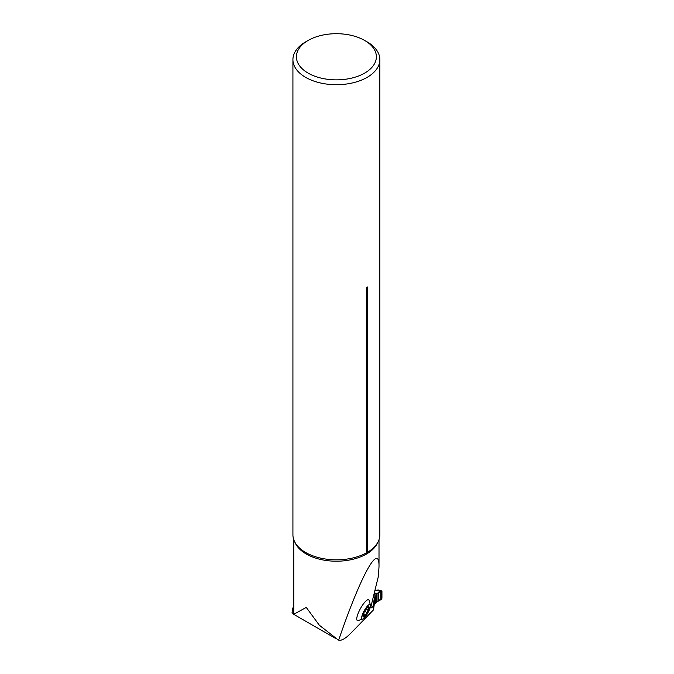 <?xml version="1.0" encoding="UTF-8"?>
<svg xmlns="http://www.w3.org/2000/svg" width="674" height="674" viewBox="0 0 674 674"><rect width="100%" height="100%" fill="white"/><g stroke="black" fill="none" stroke-linecap="round" stroke-linejoin="round"><path stroke-width="1.01" d="M362.966 619.01L357.877 620.594A11.812 2.999 -61.3 0 1 358.121 613.45A11.812 2.999 -61.3 0 1 365.409 601.537A11.812 2.999 -61.3 0 1 369.057 600.197L370.464 605.345A8.358 2.123 118.7 0 0 367.743 605.724A8.358 2.123 118.7 0 0 362.342 614.814A8.358 2.123 118.7 0 0 362.974 619.01A8.358 2.123 118.7 0 0 367.903 612.826A8.358 2.123 118.7 0 0 370.464 605.345M379.007 566.657L378.4 576.287L370.877 606.811L370.961 608.032L373.076 606.406L374.399 597.644L374.399 603.618L373.438 609.936L350.868 633.164C345.56 638.548 341.491 640.881 338.651 640.148L338.752 639.87C360.666 575.68 379.428 541.551 379.007 566.657L379.007 539.655M373.438 609.936L373.076 606.406M293.763 605.901A52.227 30.153 0 0 0 292.356 610.24L292.061 612.548L293.797 614.284L306.249 607.4L319.333 625.219L338.154 639.887A42.622 24.609 0 0 0 338.752 639.87M338.651 640.148L338.154 639.887M374.399 597.644L373.202 597.391M308.119 40.457L305.651 41.881A43.465 25.09 0 0 0 292.92 59.624A43.465 25.09 0 0 0 305.651 77.367A43.465 25.09 0 0 0 353.016 82.809A43.465 25.09 0 0 0 379.85 59.624A43.465 25.09 0 0 0 367.119 41.881L364.659 40.457A39.985 23.084 0 0 0 308.119 40.457A39.985 23.084 0 0 0 308.119 73.104A39.985 23.084 0 0 0 364.659 73.104A39.985 23.084 0 0 0 364.659 40.457M292.92 59.624L292.92 534.743A43.465 25.09 0 0 0 301.851 549.976A43.465 25.09 0 0 0 305.651 552.486A43.465 25.09 0 0 0 366.555 552.806L366.555 288.076C366.934 286.804 367.305 286.585 367.675 287.427A2.089 1.205 -0 0 0 366.555 288.076M379.85 59.624L379.85 534.743A43.465 25.09 0 0 1 370.927 549.976A43.465 25.09 0 0 1 367.675 552.166L367.675 287.427M367.675 552.166L366.555 552.806M363.185 614.747A5.839 1.483 -61.3 0 1 365.645 609.599A5.839 1.483 -61.3 0 1 367.953 606.929A5.839 1.483 -61.3 0 1 368.501 606.659A5.839 1.483 -61.3 0 1 368.897 608.866A5.839 1.483 -61.3 0 1 366.445 614.022A5.839 1.483 -61.3 0 1 363.589 616.963A5.839 1.483 -61.3 0 1 362.949 616.044A5.839 1.483 -61.3 0 1 363.185 614.747M367.423 607.299L368.501 606.659L368.897 608.866L366.808 612.481M368.501 606.659L367.962 606.92M368.476 608.125L368.897 608.866M367.136 607.653L368.408 608.142M366.749 612.422L364.651 611.276L366.791 612.472L366.445 614.022L365.375 614.621L363.572 613.593L365.114 614.461M365.333 614.578L363.589 616.963L363 615.101M363.589 616.963L363.185 616.179M364.053 615.985L363.101 615.463M367.928 610.088L366.024 609.043M374.399 603.306L374.567 603.34A1.045 0.607 0 0 0 375.662 603.205L376.783 601.983L376.783 594.097L376.412 596.465L375.662 597.231A1.045 0.607 180 0 1 374.567 597.375L373.758 597.206A0.868 0.505 0 0 0 373.253 597.189M376.783 601.983L381.198 599.523L381.939 598.242L381.939 591.418L374.946 590.298M381.939 591.418L381.939 598.242L377.044 601.756L377.044 593.617C378.99 591.949 380.625 591.216 381.939 591.418L377.853 590.02L378.889 590.542L375.005 590.062M380.768 599.759L380.768 591.25L376.783 594.097L374.188 593.373M293.763 607.999A46.102 26.615 0 0 0 292.356 610.24M377.895 542.182A42.622 24.609 180 0 1 336.385 561.206A42.622 24.609 180 0 1 294.875 542.182M370.877 606.811L372.04 607.476M374.399 597.787L373.076 606.499M364.053 615.91L363.084 615.379M367.861 610.105L365.99 609.085M375.999 597.038L373.691 595.395M374.314 592.859L377.044 593.617L377.044 601.756M374.028 594.038L376.522 595.816L376.522 602.404M374.567 603.34L374.567 597.375M375.662 603.205L375.662 597.231M381.198 599.523L381.198 590.988M378.535 600.93L378.535 592.648M376.412 602.64L376.412 596.465M376.336 602.733L376.336 596.65M376.193 602.876L376.193 596.878M376.05 602.977L376.05 597.004M335.248 638.27L293.771 614.326L293.763 539.655M378.586 590.036L381.644 590.904M377.314 590.053L378.544 590.02"/></g></svg>
